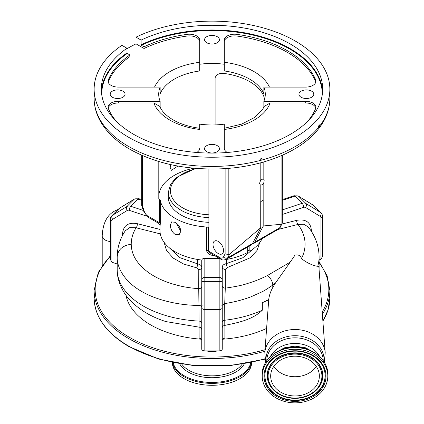 <?xml version="1.0" encoding="UTF-8"?>
<svg xmlns="http://www.w3.org/2000/svg" width="424" height="424" viewBox="0 0 424 424"><rect width="100%" height="100%" fill="white"/><g stroke="black" fill="none" stroke-linecap="round" stroke-linejoin="round"><path stroke-width="0.64" d="M266.606 328.404A86.602 50 180 0 1 222.526 339.226M201.474 339.226A86.602 50 180 0 1 125.939 295.173M265.721 362.287L264.815 352.731L268.721 299.768A86.602 50 180 0 1 262.324 302.678L262.324 310.209C252.603 319.765 238.203 322.574 224.868 325.383L224.868 338.209A3.074 1.776 -0 0 0 222.25 339.963M201.75 339.963A3.074 1.776 -0 0 0 199.132 338.209L198.946 305.423C177.857 305.423 154.532 299.492 140.418 290.694C126.145 282.464 116.621 268.662 117.199 256.753C117.936 249.635 122.61 245.464 131.233 244.245C131.413 255.375 137.742 265.201 150.228 273.724C156.371 277.805 163.574 281.139 171.831 283.714C181.149 286.439 186.152 287.551 198.739 288.739L198.777 269.653L196.699 267.841L183.661 264.046L173.278 258.126L166.542 250.637L164.083 242.284M122.525 235.495L122.525 233.762C123.352 225.43 128.287 222.07 137.334 223.687A3.074 1.405 -75.8 0 1 136.046 227.778L129.739 227.614L125.276 230.804C119.992 238.813 117.3 247.457 117.199 256.753L117.199 269.516C116.892 280.768 123.167 292.629 128.366 298.263C137.546 308.751 150.038 316.521 165.842 321.572L198.893 327.111M259.833 242.396L257.018 250.489L250.218 257.787L227.359 267.544L225.282 269.41L225.298 288.166C235.972 286.587 243.334 285.034 247.393 283.513C254.209 281.515 260.85 278.87 267.306 275.589L290.175 262.186L295.014 255.142C298.326 254.421 300.484 255.54 301.491 258.492A86.915 50.18 -0 0 0 305.068 244.245A86.915 50.18 -0 0 0 298.008 224.439L277.959 229.474M319.097 269.516L319.097 269.738A100.949 58.284 -0 0 0 319.097 269.516L319.097 256.753A100.949 58.284 180 0 1 317.777 266.15L318.859 266.5L325.213 352.731A30.252 24.703 -0 0 0 295.014 329.512A30.252 24.703 -0 0 0 264.815 352.731M317.777 266.15C317.873 266.807 308.333 264.528 301.491 258.492M281.149 349.991A26.956 22.006 -0 0 1 295.014 346.853A26.956 22.006 -0 0 1 308.879 349.991M297.219 349.365A32.796 26.776 180 0 0 262.218 376.083A32.796 26.776 180 0 0 292.809 402.8A32.796 26.776 180 0 0 327.81 376.083A32.796 26.776 180 0 0 297.219 349.365M295.014 395.958A24.343 19.875 180 0 0 319.357 376.083A24.343 19.875 180 0 0 295.014 356.208A24.343 19.875 180 0 0 270.676 376.083A24.343 19.875 180 0 0 295.014 395.958M273.713 366.469A24.343 19.875 180 0 0 295.014 376.724A24.343 19.875 180 0 0 316.315 366.469M290.175 262.186L275.42 283.089L272.796 285.045C267.979 288.421 264.396 290.679 262.043 291.818L250.913 296.842C242.676 299.89 233.942 302.142 224.709 303.595L222.25 305.333L222.25 281.891L222.25 349.116A3.074 1.776 180 0 1 219.176 350.892L204.824 350.892A3.074 1.776 180 0 1 201.75 349.116L201.75 260.045A3.074 2.512 180 0 0 201.75 260.087M268.721 299.768L268.742 299.466C269.208 295.523 270.56 291.521 272.796 287.461L275.42 283.089M319.097 256.753C318.933 245.883 315.339 235.983 308.333 227.047L303.966 224.264L298.008 224.439A3.074 1.405 75.9 0 1 296.715 220.342C305.725 218.784 310.612 222.16 311.386 230.455L311.386 231.366M268.742 299.466A89.676 51.776 180 0 1 262.324 302.678M225.282 269.41A3.074 2.348 -0 0 1 222.25 267.062C222.393 265.355 223.787 264.194 226.432 263.58L242.804 257.755L253.653 248.586M227.359 267.544A3.074 0.784 78.4 0 1 226.432 263.58L226.427 259.456M222.25 327.805C222.351 326.544 223.194 325.738 224.784 325.399L224.709 303.595L225.298 288.166C223.443 288.018 222.425 287.239 222.25 285.818M281.965 224.052L296.715 220.342M208.894 222.335A43.757 25.265 180 0 1 168.243 197.133A43.757 25.265 180 0 1 168.249 196.667L168.397 192.019L170.57 184.323L176.257 177.518L195.649 168.36M218.27 241.42A7.431 4.288 -120 0 0 214.555 241.055A7.431 4.288 -120 0 0 213.415 247.007A7.431 4.288 -120 0 0 218.27 253.552A7.431 4.288 -120 0 0 221.985 253.923A7.431 4.288 -120 0 0 223.125 247.966A7.431 4.288 -120 0 0 218.27 241.42M199.132 327.127C200.78 327.487 201.654 328.361 201.75 329.755M217.252 350.892A10.25 5.915 180 0 1 206.748 350.892M320.968 259.271L320.968 217.894A3.074 1.776 -0 0 0 322.505 216.357L322.505 256.483L320.968 259.271L319.097 259.896M222.25 267.062L222.25 281.891A3.074 0.519 -0 0 0 219.176 281.372L219.176 258.311A52.014 30.03 180 0 1 204.824 258.311C203.228 258.258 202.222 258.836 201.808 260.05A52.014 30.03 0 0 1 175.223 251.84A52.014 30.03 0 0 1 159.986 230.603L159.986 225.335M204.824 258.311L204.824 277.391A3.074 2.512 180 0 0 201.75 279.904L201.75 281.891A3.074 0.519 180 0 1 204.824 281.372L204.824 304.925A3.074 0.519 180 0 0 201.75 305.444L201.75 307.188C201.607 306.181 200.669 305.593 198.946 305.423L198.739 288.739C200.573 288.574 201.58 287.79 201.75 286.386M146.736 216.155L129.198 210.309A3.074 2.173 -135 0 0 127.317 210.421L112.689 219.335A3.074 2.173 -135 0 0 111.904 220.851L111.904 262.233L117.199 263.998M172.34 362.462A39.66 22.901 0 0 0 183.952 378.595A39.66 22.901 0 0 0 227.132 383.572A39.66 22.901 0 0 0 251.66 362.462M249.847 245.708L249.847 251.204A52.014 30.03 0 0 0 262.127 238.617M175.223 234.477C172.155 232.198 170.528 229.093 170.347 225.155L171.694 221.863L175.223 222.34C178.536 224.471 180.417 227.428 180.852 231.223L179.124 234.737L175.223 234.477M142.57 155.645L142.57 206.181L144.208 211.194A6.005 3.466 -120 0 0 147.255 215.694L159.403 222.706L159.403 199.275A3.074 1.776 180 0 1 160.288 200.34A52.014 30.03 0 0 0 175.223 218.365A52.014 30.03 0 0 0 206.446 226.988A3.074 1.776 180 0 1 208.29 227.497L208.29 250.929L220.438 257.946A6.005 3.466 -120 0 0 223.48 256.96L225.123 253.844L225.123 168.604M160.288 200.34L160.288 223.771C160.055 226.443 159.981 226.496 160.065 223.925M222.091 259.748L222.192 260.05A52.014 30.03 0 0 0 223.13 259.939M225.764 259.562A52.014 30.03 0 0 0 247.674 252.455L247.674 246.959M247.674 249.948L249.847 251.204M282.331 155.253L282.331 222.987L280.338 227.137L278.308 229.273A9.079 5.242 -120 0 0 279.586 227.905L281.51 224.259L263.818 225.913L263.092 226.331L254.692 242.279A9.079 5.242 60 0 1 253.414 243.646A9.079 5.242 60 0 1 252.195 244.044M263.092 226.331L263.092 200.271L260.919 201.527L260.919 227.587L229.548 254.257L227.624 257.903A9.079 5.242 60 0 1 226.347 259.276L251.241 244.902A9.079 5.242 -120 0 0 252.519 243.53L260.919 227.587M193.847 168.206A53.291 30.767 0 0 0 158.799 195.342M159.403 199.275L158.799 198.925L158.799 161.533M208.894 169.012L208.894 227.847L208.29 227.497M170.761 164.634L170.22 167.57L171.365 170.316L177.932 166.06M215.106 124.921L215.106 77.714C216.823 73.988 220.268 72.626 225.43 73.633A53.291 30.767 180 0 1 249.683 81.652A53.291 30.767 180 0 1 263.574 95.654L264.618 99.078M160.145 107.161L160.145 101.304A53.291 30.767 0 0 1 158.709 94.208A53.291 30.767 0 0 1 160.145 87.106L118.338 87.106A10.25 5.915 180 0 1 111.093 85.372A10.25 5.915 180 0 1 108.088 81.185A10.25 5.915 180 0 1 108.374 79.802A106.588 61.538 180 0 1 129.898 54.961L127.28 53.45A110.277 63.669 0 0 0 101.728 94.7M263.855 107.161L263.855 101.304A53.291 30.767 0 0 0 265.292 94.208A53.291 30.767 0 0 0 263.855 87.106L263.855 93.799A53.291 30.767 0 0 0 249.683 79.145A53.291 30.767 0 0 0 224.296 70.962L224.296 64.268A53.291 30.767 0 0 0 199.704 64.268L199.704 70.962A53.291 30.767 0 0 0 160.145 93.799L160.145 87.106M227.317 152.476A10.25 5.915 180 0 1 227.301 152.465A10.25 5.915 180 0 1 224.296 148.283L224.296 124.142A53.291 30.767 0 0 1 199.704 124.142L199.704 129.458A59.445 34.318 180 0 1 169.966 120.146A59.445 34.318 180 0 1 153.843 102.979L159.837 106.451C161.708 111.215 166.107 115.678 173.045 119.844C180.38 124.052 189.268 126.861 199.704 128.276M169.181 247.653L180.009 257.713L197.568 263.866C200.208 264.449 201.601 265.594 201.75 267.295A3.074 2.359 -0 0 1 198.777 269.653M111.904 262.233L110.367 259.44L110.367 219.314A3.074 1.776 180 0 0 111.904 220.851M160.304 233.9L136.046 227.778A86.915 50.18 -0 0 0 131.233 244.245M214.873 255.566C210.405 255.603 207.596 253.891 206.446 250.42L206.446 226.988M263.818 161.942L263.818 179.384A3.254 1.876 120 0 0 263.633 179.251A3.254 1.876 120 0 0 260.193 181.477L259.573 183.322L260.193 184.753A3.254 1.876 120 0 0 260.378 184.891A3.254 1.876 120 0 0 263.818 182.659L263.818 225.913M260.193 184.753L260.193 228.006M226.347 259.276C224.222 260.119 222.563 260.193 221.376 259.509L210.431 253.208L208.29 250.929A3.074 1.776 180 0 0 206.446 250.42M160.288 223.771A3.074 1.776 180 0 0 159.403 222.706L158.539 223.247C159.859 224.63 160.341 225.335 159.991 225.361L159.986 225.25M180.852 231.403L176.055 222.886M281.51 224.259L281.918 224.015L281.918 155.433M282.161 223.676L281.918 224.015M263.818 182.659L264.173 180.666L263.818 179.384M260.193 162.943L260.193 181.477M228.833 168.323L228.833 254.665L229.548 254.257M318.631 126.543L318.912 127.025L319.288 126.553A117.861 68.047 0 0 0 329.861 98.389C329.697 110.717 324.922 122.059 315.536 132.421C296.848 153.318 260.394 167.077 221.492 168.81C186.279 170.135 155.762 163.638 129.935 149.322C115.763 141.144 105.597 131.223 99.444 119.563C95.935 112.742 94.165 105.687 94.139 98.389A117.861 68.047 0 0 0 128.663 146.503A117.861 68.047 0 0 0 260.787 160.33L261.603 160.118A117.861 68.047 0 0 0 318.912 127.025L318.631 126.543C318.949 124.974 319.261 124.582 319.564 125.366L319.288 126.553M101.389 91.526A110.685 63.902 180 0 1 126.988 52.947L126.988 48.262L121.895 45.32A117.861 68.047 0 0 0 94.139 89.183A117.861 68.047 0 0 0 128.663 137.302A117.861 68.047 0 0 0 257.103 152.052A117.861 68.047 0 0 0 329.861 89.183A117.861 68.047 0 0 0 295.337 41.07A117.861 68.047 0 0 0 136.024 37.164L141.118 40.105L141.118 44.79A110.685 63.902 180 0 1 290.265 48.686A110.685 63.902 180 0 1 322.611 91.526M260.787 160.33L260.177 159.657C260.855 158.3 261.534 158.12 262.207 159.117L261.603 160.118M260.315 160.081L260.177 159.657M262.069 158.687L262.207 159.117M319.389 124.873L319.564 125.366M217.252 145.655A7.431 4.288 0 0 0 209.154 144.722A7.431 4.288 0 0 0 204.569 148.686A7.431 4.288 0 0 0 206.748 151.718A7.431 4.288 0 0 0 214.846 152.651A7.431 4.288 0 0 0 219.431 148.686A7.431 4.288 0 0 0 217.252 145.655M122.891 91.171A7.431 4.288 0 0 0 114.793 90.243A7.431 4.288 0 0 0 110.203 94.208A7.431 4.288 0 0 0 112.381 97.239A7.431 4.288 0 0 0 120.48 98.167A7.431 4.288 0 0 0 125.064 94.208A7.431 4.288 0 0 0 122.891 91.171M217.252 36.692A7.431 4.288 0 0 0 209.154 35.759A7.431 4.288 0 0 0 204.569 39.724A7.431 4.288 0 0 0 206.748 42.76A7.431 4.288 0 0 0 214.846 43.688A7.431 4.288 0 0 0 219.431 39.724A7.431 4.288 0 0 0 217.252 36.692M311.619 91.171A7.431 4.288 0 0 0 303.52 90.243A7.431 4.288 0 0 0 298.936 94.208A7.431 4.288 0 0 0 301.109 97.239A7.431 4.288 0 0 0 309.207 98.167A7.431 4.288 0 0 0 313.797 94.208A7.431 4.288 0 0 0 311.619 91.171M322.272 94.7A110.277 63.669 0 0 0 289.979 49.184A110.277 63.669 0 0 0 141.409 45.294L144.028 46.804A106.588 61.538 180 0 1 187.053 34.376A10.25 5.915 180 0 1 199.704 40.132L199.704 64.268M224.296 64.268L224.296 40.132A10.25 5.915 180 0 1 236.947 34.376A106.588 61.538 180 0 1 315.626 79.802A10.25 5.915 180 0 1 315.912 81.185A10.25 5.915 180 0 1 305.662 87.106L263.855 87.106M263.855 101.304L305.662 101.304A10.25 5.915 180 0 1 315.912 107.224A10.25 5.915 180 0 1 315.626 108.608A106.588 61.538 180 0 1 307.734 121.264M199.704 148.283A10.25 5.915 180 0 1 196.683 152.476M116.266 121.264A106.588 61.538 180 0 1 108.374 108.608A10.25 5.915 180 0 1 108.088 107.224A10.25 5.915 180 0 1 118.338 101.304L160.145 101.304M141.409 45.294L141.118 44.79M141.118 40.105A110.685 63.902 180 0 1 290.265 43.995A110.685 63.902 180 0 1 322.685 89.183A110.685 63.902 180 0 1 254.358 148.225A110.685 63.902 180 0 1 133.735 134.371A110.685 63.902 180 0 1 101.315 89.183A110.685 63.902 180 0 1 126.988 48.262M224.296 129.458L224.296 128.276L241.707 124.115L254.755 117.4L262.684 109.312L264.163 106.451L270.157 102.979A59.445 34.318 180 0 1 224.296 129.458L224.296 148.283M315.806 108.062A10.25 5.915 0 0 0 305.662 102.979L270.157 102.979M153.843 102.979L118.338 102.979A10.25 5.915 0 0 0 108.194 108.062M142.57 206.181L141.669 205.322L141.669 155.253M147.255 215.694L147.658 216.956L158.539 223.247M228.833 254.665L225.123 253.844M221.211 259.43L220.438 257.946M126.988 52.947L127.28 53.45M108.194 82.023A10.25 5.915 0 0 1 108.374 81.477A106.588 61.538 0 0 1 129.898 56.636L129.898 54.961M126.988 48.749A117.861 68.047 180 0 1 136.024 43.858L136.024 37.164M136.024 43.858L144.028 48.479L144.028 46.804M199.704 41.801A10.25 5.915 0 0 0 187.053 36.051A106.588 61.538 0 0 0 144.028 48.479M315.806 82.023A10.25 5.915 0 0 0 315.626 81.477A106.588 61.538 0 0 0 236.947 36.051A10.25 5.915 0 0 0 224.296 41.801M110.367 241.532A9.789 5.65 180 0 1 105.073 239.958A9.789 5.65 180 0 1 102.205 235.961L102.205 265.498M266.118 361.651A29.023 23.696 -0 0 1 295.014 335.713A29.023 23.696 -0 0 1 323.909 361.651M266.807 360.654A28.207 23.034 -0 0 1 295.014 337.827A28.207 23.034 -0 0 1 323.221 360.654M270.258 356.732A26.956 22.006 -0 0 1 295.014 343.424A26.956 22.006 -0 0 1 319.77 356.732M297.219 347.68A32.796 26.776 180 0 0 262.218 374.397C261.719 359.255 279.008 346.101 297.208 347.526C313.866 348.12 328.181 360.586 327.81 374.397A32.796 26.776 180 0 0 297.219 347.68M297.097 350.823A31.005 25.318 180 0 0 264.078 374.381A31.005 25.318 180 0 0 292.931 401.343A31.005 25.318 180 0 0 325.95 377.784A31.005 25.318 180 0 0 297.097 350.823M297.049 351.151A30.252 24.698 180 0 0 270.819 360.967A30.252 24.698 180 0 0 267.518 386.089A30.252 24.698 180 0 0 292.984 400.436A30.252 24.698 180 0 0 321.604 387.573A30.252 24.698 180 0 0 319.208 360.967A30.252 24.698 180 0 0 297.049 351.151M270.888 360.893A30.083 24.566 180 0 0 267.687 385.845A30.083 24.566 180 0 0 292.995 400.076A30.083 24.566 180 0 0 321.434 387.324A30.083 24.566 180 0 0 319.139 360.893M317.2 389.274A27.82 22.716 180 0 0 317.263 389.206A27.82 22.716 180 0 0 320.306 366.103A27.82 22.716 180 0 0 296.885 352.906A27.82 22.716 180 0 0 270.56 364.735A27.82 22.716 180 0 0 272.764 389.206A27.82 22.716 180 0 0 272.833 389.274M293.17 398.322A27.655 22.578 180 0 0 317.131 389.349A27.655 22.578 180 0 0 320.152 366.384A27.655 22.578 180 0 0 296.874 353.266A27.655 22.578 180 0 0 270.708 365.027A27.655 22.578 180 0 0 272.897 389.349A27.655 22.578 180 0 0 293.159 398.322M296.821 354.167A26.898 21.963 180 0 0 268.175 374.609A26.898 21.963 180 0 0 293.207 397.998A26.898 21.963 180 0 0 321.853 377.556A26.898 21.963 180 0 0 296.821 354.167M272.796 287.461L272.796 285.045C272.462 281.165 270.634 278.017 267.306 275.589M222.25 321.996A3.074 1.776 -0 0 1 224.709 320.258A89.676 51.776 -0 0 0 262.324 310.209M310.919 230.645A3.074 1.776 180 0 1 311.386 230.455M208.894 217.602A43.608 25.175 180 0 1 168.392 192.485A43.608 25.175 180 0 1 168.397 192.019M197.038 168.471A41.563 23.993 -0 0 0 170.437 190.858A41.563 23.993 -0 0 0 208.894 214.782M201.75 322.855A3.074 1.776 -0 0 0 198.946 321.09A89.676 51.776 -0 0 1 117.199 269.516M110.367 256.324A116.833 67.453 0 0 0 129.384 337.297A116.833 67.453 0 0 0 265.037 349.705M322.214 311.99A116.833 67.453 0 0 0 319.097 262.642M265.058 359.133L230.147 365.631L193.471 365.599L158.587 359.033L128.875 346.551C106.254 333.147 94.674 316.956 94.139 297.966L94.139 290.435A117.861 68.047 0 0 0 128.663 338.553A117.861 68.047 0 0 0 264.926 351.236M322.383 314.29A117.861 68.047 0 0 0 329.861 290.435L327.132 275.754L319.097 261.804M94.139 297.966A117.861 68.047 0 0 0 128.663 346.085A117.861 68.047 0 0 0 265.005 358.746M322.881 321.037A117.861 68.047 0 0 0 329.861 297.966L329.861 290.435M320.968 217.894A3.074 2.173 135 0 0 320.189 216.378L305.556 207.463A3.074 2.173 135 0 0 303.674 207.352L282.331 214.47M122.525 233.762A3.074 1.776 180 0 1 123.273 234.106M137.334 223.687L159.986 229.421M181.817 364.168A32.643 18.847 0 0 0 188.918 370.322A32.643 18.847 0 0 0 242.184 364.168M179.691 363.829A33.719 19.467 0 0 0 188.155 372.018A33.719 19.467 0 0 0 244.309 363.829M173.172 362.637A39.125 22.589 0 0 0 184.334 375.828A39.125 22.589 0 0 0 224.715 381.218A39.125 22.589 0 0 0 250.828 362.637M172.489 362.494A39.66 22.901 0 0 0 183.952 376.676A39.66 22.901 0 0 0 225.552 382.008A39.66 22.901 0 0 0 251.512 362.494M282.331 209.907L302.137 203.303A6.148 4.346 -45 0 1 305.905 203.52L320.533 212.44A6.148 4.346 -45 0 1 321.116 212.896C322.24 214.433 322.701 215.583 322.505 216.357M303.674 207.352A3.074 1.256 -108.4 0 0 302.137 203.303L294.961 196.132L282.331 200.34M320.189 216.378A3.074 2.141 -58.6 0 0 320.533 212.44L313.363 205.264L298.729 196.349A6.148 4.346 135 0 0 294.961 196.132A3.074 1.256 71.6 0 0 293.991 195.724L298.448 196.127A3.074 2.141 121.4 0 1 298.729 196.349L305.905 203.52A3.074 2.141 -58.6 0 1 305.556 207.463M219.176 350.892L219.176 281.372L204.824 281.372L204.824 277.391L219.176 277.391A3.074 2.512 -0 0 1 222.25 279.904M222.25 307.739A3.074 1.776 -0 0 1 219.176 309.515L204.824 309.515L204.824 304.925L219.176 304.925A3.074 0.519 -0 0 1 222.25 305.444M201.75 307.739A3.074 1.776 180 0 0 204.824 309.515L204.824 350.892M196.699 267.841A3.074 0.822 -79.5 0 0 197.568 263.866L197.573 259.456M129.198 210.309A3.074 1.256 -71.6 0 1 130.74 206.265L143.317 210.458M127.317 210.421A3.074 2.141 -121.4 0 1 126.972 206.477A6.148 4.346 45 0 1 130.74 206.265L137.911 199.089A6.148 4.346 -135 0 0 134.148 199.307L119.515 208.221A6.148 4.346 -135 0 0 118.932 208.682L119.796 207.999A3.074 2.141 58.6 0 0 119.515 208.221L112.339 215.397L126.972 206.477L134.148 199.307A3.074 2.141 58.6 0 1 134.429 199.084L138.887 198.681A3.074 1.256 108.4 0 0 137.911 199.089L141.669 200.34M112.689 219.335A3.074 2.141 -121.4 0 1 112.339 215.397A6.148 4.346 45 0 0 111.756 215.853C110.638 217.395 110.171 218.551 110.367 219.314M298.448 196.127L313.076 205.041A3.074 2.141 121.4 0 1 313.363 205.264A6.148 4.346 135 0 1 313.946 205.72L321.116 212.896M280.338 227.137A3.074 2.359 -152.2 0 1 279.586 227.905L254.692 242.279M252.519 243.53L227.624 257.903A3.074 2.359 -152.2 0 1 223.48 256.96M305.662 102.979L305.662 101.304M224.296 62.302A59.445 34.318 180 0 1 269.468 87.106M154.532 87.106A59.445 34.318 180 0 1 199.704 62.302M118.338 102.979L118.338 101.304M144.208 211.194A3.074 0.859 161.9 0 1 143.46 210.892L147.658 216.956M187.053 36.051L187.053 34.376M236.947 36.051L236.947 34.376M315.626 81.477L315.626 79.802M108.374 81.477L108.374 79.802M102.205 235.961C102.82 223.475 106.922 215.191 114.507 211.11L118.195 209.419M324.312 362.287L325.213 352.731M314.677 352.842L305.683 347.812L295.014 346.048L284.35 347.812L275.351 352.842M262.218 374.397L262.218 376.083M270.819 360.967C277.508 354.104 286.253 350.839 297.054 351.167C306.208 351.819 313.59 355.089 319.208 360.967M272.764 389.206L272.897 389.349C278.075 394.76 284.833 397.76 293.164 398.343C302.98 398.661 310.972 395.661 317.131 389.349L317.263 389.206M327.81 374.397L327.81 376.083M329.861 297.966L328.102 309.78L322.892 321.207M110.367 255.709L98.283 272.399L94.139 290.435M138.887 198.681L141.669 199.609M119.796 207.999L134.429 199.084M282.331 199.609L293.991 195.724M313.076 205.041L313.946 205.72M278.308 229.273L253.414 243.646M111.756 215.853L118.932 208.682M329.861 98.389L329.861 89.183M141.701 205.513L143.46 210.892M94.139 98.389L94.139 89.183"/></g></svg>

